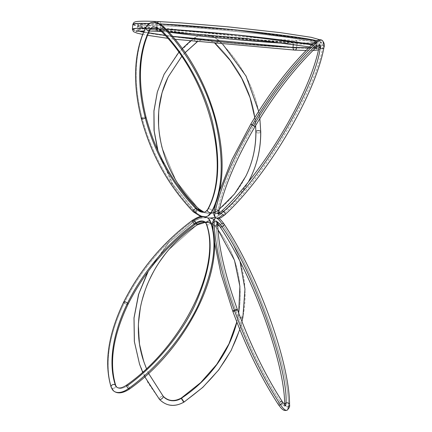 <?xml version="1.0" encoding="UTF-8"?>
<svg xmlns="http://www.w3.org/2000/svg" width="432" height="432" viewBox="0 0 432 432"><rect width="100%" height="100%" fill="white"/><g stroke="black" fill="none" stroke-linecap="round" stroke-linejoin="round"><path stroke-width="0.32" stroke-dasharray="2.16 1.62" d="M294.727 50.101A2.446 1.82 92.6 0 0 296.627 47.909L312.898 48.319L320.96 47.363L319.183 46.337A94.732 4.309 5.5 0 1 320.96 47.363A94.732 4.309 5.5 0 1 296.627 47.909L297.097 43.049A94.732 4.309 -174.5 0 0 321.43 42.498A94.732 4.309 -174.5 0 0 316.867 40.711L321.43 42.498L313.367 43.459L297.097 43.049A2.446 1.82 92.6 0 0 295.385 40.354A2.446 1.82 92.6 0 0 293.485 42.552L308.918 42.941L316.564 42.034L312.131 40.311L297.443 37.638L244.474 31.055L160.785 24.289A2.446 1.82 92.6 0 0 159.073 21.6A2.446 1.82 -87.4 0 1 160.801 23.971M158.306 28.728A94.732 4.309 5.5 0 1 165.953 29.133L158.306 28.728M311.974 44.636A94.732 4.309 5.5 0 1 317.822 45.932L311.974 44.636M157.172 23.792L156.784 27.864L157.172 23.792L159.802 23.917A94.732 4.309 -174.5 0 0 157.172 23.792A2.446 1.82 -87.4 0 1 157.415 22.853A2.446 1.82 92.6 0 0 157.172 23.792A94.732 4.309 -174.5 0 0 149.207 23.495L157.172 23.792M316.445 43.249A89.84 4.088 -174.5 0 1 293.366 43.767L293.323 44.253L293.366 43.767L287.977 43.497A89.84 4.088 -174.5 0 0 293.366 43.767L311.261 44.107L315.495 43.735L316.343 43.416L316.332 43.011L313.735 41.963L307.805 40.635L286.978 37.352L257.024 33.647L222.502 30.1L188.665 27.238L160.666 25.504A89.84 4.088 -174.5 0 0 137.587 26.023A89.84 4.088 -174.5 0 0 168.755 32.152L146.232 28.636L140.297 27.308L137.7 26.26L137.689 25.855L138.537 25.537L142.771 25.164L160.666 25.504L160.315 29.155L160.666 25.504A89.84 4.088 -174.5 0 1 259.324 33.912A89.84 4.088 -174.5 0 1 316.445 43.249L316.094 46.894L308.723 47.801A89.84 4.088 5.5 0 0 316.094 46.894L311.666 45.171L296.973 42.498L244.004 35.921L160.315 29.155A2.446 1.82 -87.4 0 1 160.067 30.121M172.444 36.337A89.84 4.088 5.5 0 1 165.04 35.338L172.444 36.337M148.565 32.778A89.84 4.088 5.5 0 1 143.64 31.833L148.565 32.778M137.587 26.023L137.236 29.673L140.108 30.996A89.84 4.088 5.5 0 1 137.236 29.673A89.84 4.088 5.5 0 1 160.315 29.155A89.84 4.088 5.5 0 1 258.973 37.557A89.84 4.088 5.5 0 1 316.094 46.894L316.894 48.784M158.414 31.347A2.446 1.82 92.6 0 0 160.315 29.155L144.882 28.76L137.236 29.673L136.096 31.379M150.86 28.42L145.271 28.274A94.732 4.309 5.5 0 1 150.86 28.42M292.999 47.736A94.732 4.309 5.5 0 1 190.172 38.767A94.732 4.309 5.5 0 1 132.37 29.203L137.041 31.018L152.534 33.836L208.386 40.775L296.627 47.909L297.097 43.049L208.85 35.915L153.004 28.976L137.511 26.158L132.84 24.343A94.732 4.309 -174.5 0 0 193.072 34.187A94.732 4.309 -174.5 0 0 297.097 43.049A2.446 1.82 -87.4 0 0 295.385 40.354A2.446 1.82 -87.4 0 0 293.485 42.552L308.032 42.946L315.614 42.52L316.462 42.201L316.451 41.796L315.576 41.31L307.924 39.42L272.997 34.301L222.615 28.885L188.779 26.023L160.785 24.289L145.352 23.9L137.705 24.808L142.139 26.53L156.827 29.203L209.795 35.786L293.485 42.552L265.486 40.819L231.655 37.957L197.127 34.409L167.173 30.704L146.345 27.421L140.416 26.093L137.819 25.045L137.808 24.64L138.656 24.322L142.889 23.949L160.785 24.289M149.969 23.085A18.333 11.318 -116.5 0 0 146.362 26.746A136.496 84.24 -116.5 0 0 142.09 117.958A136.496 84.24 -116.5 0 0 194.362 211.729A18.333 11.318 -116.5 0 0 207.63 216.157A18.333 11.318 63.5 0 1 201.83 216.481M193.315 211.837A2.446 0.886 135.7 0 0 194.362 211.729A2.446 0.886 135.7 0 0 196.349 209.99A2.446 0.886 135.7 0 0 196.798 208.408A2.446 0.886 -44.3 0 1 196.349 209.99A2.446 0.886 -44.3 0 1 194.362 211.729A136.496 84.24 63.5 0 1 142.09 117.958A2.446 0.626 -14.5 0 0 141.35 118.638M160.801 30.834A2.446 0.886 135.7 0 0 161.849 30.726C182.536 51.484 203.251 85.568 212.247 121.133C220.747 158.56 219.375 187.877 208.132 209.077A13.446 8.3 63.5 0 1 205.481 211.761A13.446 8.3 -116.5 0 0 208.132 209.077A2.446 1.75 26.9 0 0 207.5 209.687M142.09 117.958A2.446 0.626 165.5 0 1 144.601 117.223A2.446 0.626 165.5 0 1 146.086 117.423A2.446 0.626 -14.5 0 0 144.601 117.223A2.446 0.626 -14.5 0 0 142.09 117.958A136.496 84.24 63.5 0 1 146.362 26.746A2.446 1.75 26.9 0 0 145.73 27.362M152.118 27.475A13.446 8.3 63.5 0 1 161.849 30.726A13.446 8.3 -116.5 0 0 152.118 27.475M146.362 26.746A2.446 1.75 -153.1 0 1 149.202 27.205A2.446 1.75 -153.1 0 1 150.098 29.549A2.446 1.75 26.9 0 0 149.202 27.205A2.446 1.75 26.9 0 0 146.362 26.746M164.284 27.405A2.446 0.886 -44.3 0 1 163.831 28.987A2.446 0.886 -44.3 0 1 161.849 30.726A2.446 0.886 135.7 0 0 163.831 28.987A2.446 0.886 135.7 0 0 164.284 27.405M211.869 211.88A2.446 1.75 26.9 0 0 210.973 209.531A2.446 1.75 26.9 0 0 208.132 209.077A2.446 1.75 -153.1 0 1 210.973 209.531A2.446 1.75 -153.1 0 1 211.869 211.88M255.857 131.825A2.446 1.161 179.5 0 0 258.034 132.953A2.446 1.161 179.5 0 0 260.68 132.046A2.446 1.161 -0.5 0 1 258.034 132.953A2.446 1.161 -0.5 0 1 255.857 131.825M250.204 178.438A136.496 116.748 -153.7 0 1 220.153 214.618A2.446 1.166 52.8 0 1 219.969 214.839A2.446 1.166 52.8 0 1 217.744 213.802A2.446 1.166 52.8 0 1 216.848 211.151A131.603 112.563 26.3 0 0 245.819 176.272A131.603 112.563 -153.7 0 1 216.848 211.151A2.446 1.166 -127.2 0 0 217.744 213.802A2.446 1.166 -127.2 0 0 219.969 214.839A2.446 1.166 -127.2 0 0 220.153 214.618A18.333 15.682 -153.7 0 1 195.539 212.009A2.446 0.437 133.8 0 0 195.48 212.387A2.446 0.437 133.8 0 0 197.046 211.367A2.446 0.437 133.8 0 0 198.796 209.239A2.446 0.437 -46.2 0 1 197.046 211.367A2.446 0.437 -46.2 0 1 195.48 212.387A2.446 0.437 -46.2 0 1 195.539 212.009L173.07 184.529L157.993 150.898L173.07 184.529L195.539 212.009A2.446 0.437 -46.2 0 1 197.845 209.396A2.446 0.437 133.8 0 0 195.539 212.009A18.333 15.682 26.3 0 0 220.153 214.618A2.446 1.166 -127.2 0 0 219.78 212.701A2.446 1.166 52.8 0 1 220.153 214.618A136.496 116.748 26.3 0 0 250.204 178.438A136.496 116.748 26.3 0 0 260.68 132.046A136.496 116.748 26.3 0 0 218.749 40.743A2.446 0.437 -46.2 0 1 217.328 42.541A2.446 0.437 -46.2 0 1 215.671 43.875A2.446 0.437 133.8 0 0 217.328 42.541A2.446 0.437 133.8 0 0 218.749 40.743A136.496 116.748 -153.7 0 1 260.68 132.046A2.446 1.161 179.5 0 0 260.744 131.76M202.846 212.036A13.446 11.502 26.3 0 0 216.848 211.151A13.446 11.502 -153.7 0 1 198.796 209.239L176.224 181.273L161.692 146.934L158.684 128.558L158.857 110.252L162.205 92.686L168.469 76.475L162.205 92.686L158.857 110.252L158.684 128.558L161.692 146.934L176.224 181.273L198.796 209.239A2.446 0.437 133.8 0 0 198.86 208.861M178.805 52.369L182.191 48.708M190.366 41.132L194.135 38.135A2.446 1.166 -127.2 0 0 195.026 40.781A2.446 1.166 -127.2 0 0 197.257 41.818A2.446 1.166 -127.2 0 0 197.44 41.596L197.057 41.893L197.44 41.596A2.446 1.166 52.8 0 1 197.257 41.818A2.446 1.166 52.8 0 1 195.026 40.781A2.446 1.166 52.8 0 1 194.135 38.135A18.333 15.682 -153.7 0 1 218.749 40.743A2.446 0.437 133.8 0 0 218.808 40.36A2.446 0.437 133.8 0 0 217.242 41.386A2.446 0.437 133.8 0 0 215.492 43.508A13.446 11.502 26.3 0 0 197.44 41.596A13.446 11.502 -153.7 0 1 215.492 43.508A2.446 0.437 133.8 0 0 215.401 43.843A2.446 0.437 -46.2 0 1 215.492 43.508A131.603 112.563 -153.7 0 1 255.922 131.544A131.603 112.563 26.3 0 0 215.492 43.508A2.446 0.437 -46.2 0 1 217.242 41.386A2.446 0.437 -46.2 0 1 218.808 40.36A2.446 0.437 -46.2 0 1 218.749 40.743A18.333 15.682 26.3 0 0 194.135 38.135A2.446 1.166 52.8 0 1 194.319 37.913A2.446 1.166 52.8 0 1 196.544 38.95A2.446 1.166 52.8 0 1 197.44 41.596A2.446 1.166 -127.2 0 0 196.544 38.95A2.446 1.166 -127.2 0 0 194.319 37.913A2.446 1.166 -127.2 0 0 194.135 38.135L177.379 54.022L164.084 74.309M185.036 52.72L181.678 56.462L185.036 52.72M218.884 211.572A2.446 1.166 -127.2 0 0 217.031 210.929A2.446 1.166 -127.2 0 0 216.848 211.151A2.446 1.166 52.8 0 1 217.031 210.929A2.446 1.166 52.8 0 1 218.884 211.572M218.808 211.934A2.446 1.847 11.3 0 0 217.82 210.103A131.603 39.334 -57.6 0 1 253.66 125.523A131.603 39.334 -57.6 0 1 314.491 46.894A13.446 4.018 -57.6 0 1 319.572 44.545A13.446 4.018 122.4 0 0 314.491 46.894A2.446 1.517 -133.3 0 0 316.521 47.056M215.789 217.933A18.333 5.481 122.4 0 0 222.728 214.731A2.446 1.517 -133.3 0 0 224.759 214.893M218.403 213.802A13.446 4.018 -57.6 0 1 217.82 210.103A13.446 4.018 122.4 0 0 218.403 213.802M323.978 47.293A2.446 1.847 11.3 0 0 322.99 45.463C318.001 86.346 261.414 181.877 222.728 214.731C261.414 181.877 318.001 86.346 322.99 45.463A18.333 5.481 122.4 0 0 322.186 40.414M255.02 126.581L253.66 125.523A131.603 39.334 122.4 0 0 217.82 210.103A2.446 1.847 11.3 0 0 214.002 211.054A2.446 1.847 -168.7 0 1 217.82 210.103M313.222 43.454A2.446 1.517 -133.3 0 0 314.491 46.894A2.446 1.517 46.7 0 1 313.222 43.454M252.396 124.772L250.808 124.103M322.99 45.463A2.446 1.847 11.3 0 0 319.172 46.413A2.446 1.847 -168.7 0 1 322.99 45.463M222.728 214.731A2.446 1.517 46.7 0 1 221.459 211.291A2.446 1.517 -133.3 0 0 222.728 214.731M123.703 302.017A2.446 0.826 -153.9 0 0 124.27 303.005A136.496 78.716 -49.2 0 0 111.591 387.839A2.446 1.885 161.9 0 0 114.512 387.985A2.446 1.885 161.9 0 0 115.776 385.646A2.446 1.885 -18.1 0 1 114.512 387.985A2.446 1.885 -18.1 0 1 111.591 387.839A136.496 78.716 130.8 0 1 124.27 303.005A2.446 0.826 -153.9 0 0 126.56 304.225A2.446 0.826 -153.9 0 0 128.104 304.144A2.446 0.826 26.1 0 1 126.56 304.225A2.446 0.826 26.1 0 1 124.27 303.005A136.496 78.716 130.8 0 1 193.493 220.736A2.446 0.751 -126.1 0 1 195.075 222.777A2.446 0.751 -126.1 0 1 195.318 224.262A2.446 0.751 53.9 0 0 195.075 222.777A2.446 0.751 53.9 0 0 193.493 220.736A2.446 0.751 53.9 0 0 192.456 220.304M202.343 216.907A18.333 10.573 130.8 0 1 208.289 218.354A18.333 10.573 -49.2 0 0 193.493 220.736A136.496 78.716 -49.2 0 0 124.27 303.005M210.843 222.199A2.446 1.885 -18.1 0 1 209.579 224.537A2.446 1.885 -18.1 0 1 206.658 224.392A13.446 7.754 -49.2 0 0 205.124 222.086A13.446 7.754 130.8 0 1 206.658 224.392A2.446 1.885 161.9 0 0 209.579 224.537A2.446 1.885 161.9 0 0 210.843 222.199M129.508 389.038A2.446 0.751 53.9 0 0 129.265 387.553A2.446 0.751 53.9 0 0 127.683 385.506A2.446 0.751 -126.1 0 1 129.265 387.553A2.446 0.751 -126.1 0 1 129.508 389.038M116.84 387.256A13.446 7.754 -49.2 0 0 127.683 385.506A13.446 7.754 130.8 0 1 116.84 387.256M111.121 387.137A2.446 1.885 161.9 0 0 111.591 387.839A18.333 10.573 -49.2 0 0 113.675 390.982M206.188 223.69A2.446 1.885 161.9 0 0 206.658 224.392C213.872 245.003 209.801 272.268 194.427 306.18C178.913 338.332 152.048 368.091 127.683 385.506A2.446 0.751 53.9 0 0 126.646 385.074M242.876 317.331A2.446 0.961 11.2 0 0 242.86 317.093A2.446 0.961 11.2 0 0 240.413 315.851A2.446 0.961 11.2 0 0 238.086 316.359A2.446 0.961 11.2 0 0 238.102 316.591A2.446 0.961 11.2 0 0 240.473 317.822A2.446 0.961 -168.8 0 1 238.102 316.591A2.446 0.961 -168.8 0 1 238.086 316.359A2.446 0.961 -168.8 0 1 240.413 315.851A2.446 0.961 -168.8 0 1 242.86 317.093A136.496 122.272 161 0 0 239.15 258.806A136.496 122.272 161 0 0 219.289 223.625A2.446 1.026 140.1 0 1 218.781 225.018A2.446 1.026 -39.9 0 0 219.289 223.625A18.333 16.427 161 0 0 194.675 221.017A2.446 0.302 56.5 0 0 196.22 223.641A2.446 0.302 -123.5 0 1 194.675 221.017L168.944 242.633L148.246 271.269L168.944 242.633L194.675 221.017A2.446 0.302 -123.5 0 1 194.654 220.747A2.446 0.302 -123.5 0 1 195.95 222.183A2.446 0.302 -123.5 0 1 197.321 224.554A13.446 12.047 -19 0 1 215.374 226.465A131.603 117.893 -19 0 1 234.522 260.393A131.603 117.893 -19 0 1 238.102 316.591A131.603 117.893 161 0 0 234.522 260.393A131.603 117.893 161 0 0 215.374 226.465A2.446 1.026 -39.9 0 0 215.46 226.622A2.446 1.026 140.1 0 1 215.374 226.465A2.446 1.026 140.1 0 1 216.815 224.143A2.446 1.026 140.1 0 1 219.202 223.474A2.446 1.026 -39.9 0 0 216.815 224.143A2.446 1.026 -39.9 0 0 215.374 226.465M217.744 226.028A2.446 1.026 140.1 0 1 215.46 226.622A2.446 1.026 -39.9 0 0 217.744 226.028M197.343 224.829A2.446 0.302 56.5 0 0 197.321 224.554A2.446 0.302 56.5 0 0 195.95 222.183A2.446 0.302 56.5 0 0 194.654 220.747A2.446 0.302 56.5 0 0 194.675 221.017A18.333 16.427 -19 0 1 219.289 223.625A2.446 1.026 -39.9 0 0 219.202 223.474A2.446 1.026 140.1 0 1 219.289 223.625A136.496 122.272 -19 0 1 239.15 258.806A136.496 122.272 -19 0 1 242.86 317.093A136.496 122.272 -19 0 1 183.978 401.83A136.496 122.272 161 0 0 242.86 317.093M139.541 364.154L148.09 383.027L159.365 399.222A18.333 16.427 161 0 0 183.978 401.83A2.446 0.302 56.5 0 0 182.606 399.46A2.446 0.302 56.5 0 0 181.31 398.023A2.446 0.302 -123.5 0 1 182.606 399.46A2.446 0.302 -123.5 0 1 183.978 401.83A18.333 16.427 -19 0 1 159.365 399.222A2.446 1.026 140.1 0 1 160.807 396.9A2.446 1.026 140.1 0 1 163.193 396.23A2.446 1.026 -39.9 0 0 160.807 396.9A2.446 1.026 -39.9 0 0 159.365 399.222M148.554 373.361L146.459 368.631M144.164 362.567L139.633 344.104L138.461 324.497L140.908 304.511L146.929 284.98L156.19 266.695L168.124 250.301L197.105 224.699L168.124 250.301L156.19 266.695L146.929 284.98L140.908 304.511L138.461 324.497L139.633 344.104L144.164 362.567M184 402.106A2.446 0.302 56.5 0 0 183.978 401.83M144.774 376.769L142.636 372.13L144.769 376.774M232.794 311.218A2.446 0.437 160 0 0 235.84 310.57A131.603 34.004 -112.7 0 1 216.34 225.418A13.446 3.472 -112.7 0 1 217.28 222.685A13.446 3.472 67.3 0 0 216.34 225.418A2.446 1.982 -1 0 1 212.787 223.657A2.446 1.982 179 0 0 216.34 225.418A131.603 34.004 67.3 0 0 235.84 310.57A2.446 0.437 -20 0 1 234.635 311.008M286.945 410.276A18.333 4.736 67.3 0 0 288.22 406.55C290.612 370.748 253.163 267.575 221.859 223.738A2.446 1.377 -33.3 0 0 219.91 226.622A2.446 1.377 146.7 0 1 221.859 223.738C253.163 267.575 290.612 370.748 288.22 406.55A2.446 1.982 -1 0 1 284.666 404.789A2.446 1.982 179 0 0 288.22 406.55A2.446 1.982 179 0 0 289.553 404.789M278.375 404.557A2.446 1.377 146.7 0 1 280.325 401.679A13.446 3.472 67.3 0 0 285.066 405.761A13.446 3.472 -112.7 0 1 280.325 401.679A2.446 1.377 -33.3 0 0 278.375 404.557M235.84 310.57A131.603 34.004 67.3 0 0 280.325 401.679A131.603 34.004 -112.7 0 1 235.84 310.57A2.446 0.437 160 0 0 237.395 309.566M282.431 401.825A2.446 1.377 -33.3 0 0 280.325 401.679M223.965 223.889A2.446 1.377 -33.3 0 0 221.859 223.738A18.333 4.736 67.3 0 0 215.395 218.171M216.34 225.418A2.446 1.982 179 0 0 217.679 223.657M318.416 49.934L319.459 49.534L320.96 47.363L321.43 42.498L319.999 39.809M316.564 42.034C316.958 40.937 317.342 40.365 317.709 40.327C316.667 40.867 309.231 40.878 295.402 40.354C247.466 38.621 138.191 26.066 136.906 22.918L137.705 24.808M312.984 50.468L306.067 50.479M161.438 31.493L168.502 31.876M309.609 46.926L315.295 48.222M149.375 31.023L144.029 30.942M142.587 34.393L147.49 35.294M167.692 38.318L174.89 39.258M200.848 216.589L205.465 216.853M248.578 181.586L236.158 199.633L219.98 214.828L215.06 217.345M210.163 218.144L202.284 216.734L195.475 212.387L171.931 183.157L157.594 150.007M215.428 43.891C209.191 38.869 203.137 38.178 197.267 41.812L197.149 41.904M185.053 52.742L181.688 56.479M254.772 117.536L255.62 125.572M190.296 41.121L194.308 37.919C202.549 32.854 210.719 33.669 218.813 40.36L223.063 44.609M258.682 111.299L259.853 118.616M178.794 52.353L182.174 48.681M219.418 209.061L217.021 210.94L213.775 212.625M211.086 213.187L203.904 212.117M218.695 214.11L217.971 213.651L218.624 213.419M215.908 218.009L218.84 218.462M320.009 44.696L319.286 44.237L319.351 44.928M218.738 193.023L216.243 201.512M240.068 261.625L239.112 258.692C234.668 245.813 228.031 234.074 219.208 223.479L213.899 219.316M212.803 224.305L215.455 226.611L217.949 229.716M211.243 223.468L205.384 222.318M239.809 329.449L241.947 321.613M236.828 321.953L238.685 313.076M147.712 271.993L167.675 243.718L194.648 220.747L201.965 217.777L209.774 217.868M214.207 240.878L213.214 231.892M217.679 223.722L216.518 222.772L217.82 222.226M284.661 404.725L284.526 406.22L285.827 405.675"/><path stroke-width="0.65" d="M156.708 28.658A94.732 4.309 5.5 0 1 158.306 28.728L156.708 28.658A2.446 1.82 92.6 0 0 158.414 31.347A2.446 1.82 -87.4 0 1 156.708 28.658L150.86 28.42A94.732 4.309 5.5 0 1 156.708 28.658L156.784 27.864L156.708 28.658M165.953 29.133A94.732 4.309 5.5 0 1 311.974 44.636L234.851 34.754L165.953 29.133M317.822 45.932A94.732 4.309 5.5 0 1 319.183 46.337L317.822 45.932M316.867 40.711A94.732 4.309 -174.5 0 0 159.802 23.917L233.588 29.722L316.867 40.711M142.587 34.393L137.09 33.151L133.429 31.622L132.37 29.203A94.732 4.309 5.5 0 1 145.271 28.274L136.264 28.366L132.37 29.203L132.84 24.343L137.921 23.447L149.207 23.495A94.732 4.309 -174.5 0 0 132.84 24.343L134.023 22.361L135.659 21.703C138.915 21.049 146.729 21.017 159.089 21.6A2.446 1.82 92.6 0 0 157.415 22.853A2.446 1.82 -87.4 0 1 159.073 21.6L181.159 22.901L228.155 26.843L280.287 32.621L311.321 37.33L319.999 39.809M168.755 32.152A89.84 4.088 -174.5 0 0 287.977 43.497L231.536 39.172L197.014 35.624L168.755 32.152M293.015 47.412A89.84 4.088 5.5 0 1 172.444 36.337L293.015 47.412A2.446 1.82 92.6 0 0 294.727 50.101A2.446 1.82 -87.4 0 1 293.015 47.412L293.323 44.253L293.015 47.412L308.723 47.801A89.84 4.088 5.5 0 1 293.015 47.412M165.04 35.338A89.84 4.088 5.5 0 1 148.565 32.778L165.04 35.338M143.64 31.833A89.84 4.088 5.5 0 1 140.108 30.996L143.64 31.833M160.067 30.121A2.446 1.82 -87.4 0 1 158.414 31.347L161.438 31.493M292.999 47.736A94.732 4.309 5.5 0 0 296.627 47.909A2.446 1.82 -87.4 0 1 294.727 50.101M160.801 23.971A2.446 1.82 -87.4 0 1 160.785 24.289M201.83 216.481A18.333 11.318 63.5 0 1 194.362 211.729A2.446 0.886 -44.3 0 1 193.315 211.837A2.446 0.886 -44.3 0 1 193.768 210.254A2.446 0.886 -44.3 0 1 195.75 208.516A131.603 81.221 63.5 0 1 145.352 118.103A2.446 0.626 165.5 0 1 142.841 118.843A2.446 0.626 165.5 0 1 141.35 118.638A2.446 0.626 165.5 0 1 142.09 117.958M205.465 216.853L207.765 216.092L211.864 211.885C237.103 165.861 213.667 76.189 164.29 27.41A2.446 0.886 135.7 0 0 163.237 27.513A18.333 11.318 -116.5 0 0 149.969 23.085A18.333 11.318 63.5 0 1 163.237 27.513A2.446 0.886 135.7 0 0 161.249 29.252A2.446 0.886 135.7 0 0 160.801 30.834A2.446 0.886 -44.3 0 1 161.249 29.252A2.446 0.886 -44.3 0 1 163.237 27.513C184.691 49.043 206.177 84.397 215.509 121.279C224.327 160.099 222.901 190.501 211.243 212.49A2.446 1.75 -153.1 0 1 208.397 212.036A2.446 1.75 -153.1 0 1 207.5 209.687A2.446 1.75 26.9 0 0 208.397 212.036A2.446 1.75 26.9 0 0 211.243 212.49A18.333 11.318 63.5 0 1 207.63 216.157A18.333 11.318 -116.5 0 0 211.243 212.49C222.901 190.501 224.327 160.099 215.509 121.279C206.177 84.397 184.691 49.043 163.237 27.513A2.446 0.886 -44.3 0 1 164.284 27.405C161.8 24.851 159.1 23.22 156.206 22.507C155.374 21.924 153.252 22.135 149.834 23.15L145.735 27.351C133.823 52.169 132.365 82.598 141.356 118.643A2.446 0.626 -14.5 0 0 142.841 118.843A2.446 0.626 -14.5 0 0 145.352 118.103A131.603 81.221 -116.5 0 0 195.75 208.516A2.446 0.886 -44.3 0 1 196.798 208.408A2.446 0.886 135.7 0 0 195.75 208.516A13.446 8.3 -116.5 0 0 205.481 211.761A13.446 8.3 63.5 0 1 195.75 208.516A2.446 0.886 135.7 0 0 193.768 210.254A2.446 0.886 135.7 0 0 193.315 211.837M207.506 209.677C231.633 166.266 208.942 78.149 160.79 30.823C157.064 27.464 154.138 26.368 152.015 27.524L150.093 29.56C138.753 53.023 137.419 82.307 146.086 117.418A2.446 0.626 165.5 0 1 145.352 118.103A131.603 81.221 63.5 0 1 149.467 30.164A2.446 1.75 -153.1 0 1 146.626 29.705A2.446 1.75 -153.1 0 1 145.73 27.362A2.446 1.75 26.9 0 0 146.626 29.705A2.446 1.75 26.9 0 0 149.467 30.164A131.603 81.221 -116.5 0 0 145.352 118.103A2.446 0.626 -14.5 0 0 146.086 117.423C155.628 152.62 172.535 182.952 196.808 208.413C200.534 211.772 203.461 212.873 205.583 211.712L207.506 209.677A2.446 1.75 -153.1 0 1 208.132 209.077C219.375 187.877 220.747 158.56 212.247 121.133C203.251 85.568 182.536 51.484 161.849 30.726A2.446 0.886 -44.3 0 1 160.801 30.834M149.467 30.164A13.446 8.3 63.5 0 1 152.118 27.475A13.446 8.3 -116.5 0 0 149.467 30.164A2.446 1.75 26.9 0 0 150.098 29.549A2.446 1.75 -153.1 0 1 149.467 30.164M145.73 27.362A2.446 1.75 -153.1 0 1 146.362 26.746A18.333 11.318 63.5 0 1 149.969 23.085M211.243 212.49A2.446 1.75 26.9 0 0 211.869 211.88A2.446 1.75 -153.1 0 1 211.243 212.49M260.744 131.76A2.446 1.161 179.5 0 0 258.563 130.637A2.446 1.161 179.5 0 0 255.922 131.544A131.603 112.563 -153.7 0 1 245.819 176.272A131.603 112.563 26.3 0 0 255.922 131.544A2.446 1.161 179.5 0 0 255.857 131.825A2.446 1.161 -0.5 0 1 255.922 131.544A2.446 1.161 -0.5 0 1 258.563 130.637A2.446 1.161 -0.5 0 1 260.744 131.76A2.446 1.161 -0.5 0 1 260.68 132.046A136.496 116.748 -153.7 0 1 250.204 178.438L248.578 181.586M203.904 212.117L198.86 208.861A2.446 0.437 133.8 0 0 197.845 209.396A2.446 0.437 -46.2 0 1 198.86 208.861A2.446 0.437 -46.2 0 1 198.796 209.239A13.446 11.502 26.3 0 0 202.846 212.036M157.594 150.007L154.024 130.421L153.927 110.932L157.313 92.065L164.084 74.309L157.356 91.946L153.959 111.094L154.175 131.015L157.993 150.898L154.175 131.015L153.959 111.094L157.356 91.946L164.084 74.309L178.805 52.369M182.191 48.708L190.366 41.132M197.057 41.893L185.036 52.72L197.057 41.893M181.678 56.462L168.469 76.475L181.678 56.462M215.671 43.875A2.446 0.437 -46.2 0 1 215.428 43.891A2.446 0.437 -46.2 0 1 215.401 43.843A2.446 0.437 133.8 0 0 215.428 43.891A2.446 0.437 133.8 0 0 215.671 43.875M219.78 212.701A2.446 1.166 -127.2 0 0 218.884 211.572A2.446 1.166 52.8 0 1 219.78 212.701M316.521 47.056A2.446 1.517 -133.3 0 0 315.252 43.616A18.333 5.481 -57.6 0 1 322.186 40.414A18.333 5.481 122.4 0 0 315.252 43.616A2.446 1.517 46.7 0 1 316.521 47.056A2.446 1.517 46.7 0 1 314.491 46.894A131.603 39.334 122.4 0 0 253.66 125.523L255.02 126.581L252.164 125.167A136.496 40.797 122.4 0 0 214.99 212.89A2.446 1.847 11.3 0 0 218.808 211.934A2.446 1.847 -168.7 0 1 214.99 212.89A18.333 5.481 122.4 0 0 215.789 217.933A18.333 5.481 -57.6 0 1 214.99 212.89A2.446 1.847 -168.7 0 1 214.002 211.054A2.446 1.847 11.3 0 0 214.99 212.89A136.496 40.797 -57.6 0 1 252.164 125.167L255.02 126.581C236.023 159.035 223.954 187.499 218.803 211.972L218.695 214.11L218.387 213.791M217.82 210.103A2.446 1.847 -168.7 0 1 218.808 211.934M322.186 40.414A18.333 5.481 -57.6 0 1 322.99 45.463A2.446 1.847 -168.7 0 1 323.978 47.293A2.446 1.847 -168.7 0 1 320.161 48.244C315.349 87.664 260.793 179.777 223.49 211.453A2.446 1.517 46.7 0 1 224.759 214.893A2.446 1.517 -133.3 0 0 223.49 211.453A13.446 4.018 -57.6 0 1 219.197 213.997M224.759 214.893A2.446 1.517 46.7 0 1 222.728 214.731A18.333 5.481 -57.6 0 1 218.214 217.895M319.815 44.739A13.446 4.018 -57.6 0 1 320.161 48.244A2.446 1.847 11.3 0 0 323.978 47.293M315.252 43.616A136.496 40.797 122.4 0 0 252.164 125.167A136.496 40.797 -57.6 0 1 315.252 43.616A2.446 1.517 -133.3 0 0 313.222 43.454A2.446 1.517 46.7 0 1 315.252 43.616M218.84 218.462L221.038 217.674L224.786 214.871C267.154 176.013 315.49 94.473 323.973 47.331C324.794 44.912 324.205 42.611 322.213 40.424C320.107 38.912 317.104 39.933 313.195 43.475C291.184 64.519 270.389 91.395 250.808 124.097L252.164 125.167L250.808 124.103L252.396 124.772M218.651 213.921A13.446 4.018 122.4 0 0 223.49 211.453A2.446 1.517 -133.3 0 0 221.459 211.291A2.446 1.517 46.7 0 1 223.49 211.453C260.793 179.777 315.349 87.664 320.161 48.244A2.446 1.847 -168.7 0 1 319.172 46.413A2.446 1.847 11.3 0 0 320.161 48.244A13.446 4.018 122.4 0 0 320.107 45.182M127.532 303.156A2.446 0.826 26.1 0 1 128.104 304.144A2.446 0.826 -153.9 0 0 127.532 303.156A131.603 75.892 -49.2 0 0 115.306 384.95A13.446 7.754 -49.2 0 0 116.84 387.256A13.446 7.754 130.8 0 1 115.306 384.95A2.446 1.885 -18.1 0 1 115.776 385.646A2.446 1.885 161.9 0 0 115.306 384.95A131.603 75.892 130.8 0 1 127.532 303.156A2.446 0.826 -153.9 0 0 125.248 301.936A2.446 0.826 -153.9 0 0 123.703 302.017A2.446 0.826 26.1 0 1 125.248 301.936A2.446 0.826 26.1 0 1 127.532 303.156A131.603 75.892 130.8 0 1 194.276 223.83A131.603 75.892 -49.2 0 0 127.532 303.156M113.675 390.982A18.333 10.573 -49.2 0 0 128.466 388.6C153.738 370.537 181.602 339.671 197.694 306.331C213.635 271.156 217.858 242.876 210.373 221.497A18.333 10.573 -49.2 0 0 208.289 218.354A18.333 10.573 130.8 0 1 210.373 221.497A2.446 1.885 161.9 0 0 207.446 221.351A2.446 1.885 161.9 0 0 206.188 223.69C222.016 265.712 183.233 345.443 126.635 385.079C122.256 388.049 118.962 388.751 116.753 387.18L115.771 385.636C108.907 363.074 113.011 335.912 128.099 304.155C144.088 272.381 166.493 245.749 195.329 224.257A2.446 0.751 -126.1 0 1 194.276 223.83A2.446 0.751 53.9 0 0 195.318 224.262C199.708 221.287 203.002 220.59 205.211 222.156L206.188 223.706A2.446 1.885 -18.1 0 1 207.446 221.351A2.446 1.885 -18.1 0 1 210.373 221.497A2.446 1.885 -18.1 0 1 210.843 222.199A2.446 1.885 161.9 0 0 210.373 221.497C217.858 242.876 213.635 271.156 197.694 306.331C181.602 339.671 153.738 370.537 128.466 388.6A2.446 0.751 53.9 0 0 129.508 389.038A2.446 0.751 -126.1 0 1 128.466 388.6A18.333 10.573 130.8 0 1 113.675 390.982A18.333 10.573 130.8 0 1 111.591 387.839A2.446 1.885 -18.1 0 1 111.121 387.137A2.446 1.885 -18.1 0 1 112.385 384.804A2.446 1.885 -18.1 0 1 115.306 384.95A2.446 1.885 161.9 0 0 112.385 384.804A2.446 1.885 161.9 0 0 111.121 387.137M192.456 220.304A2.446 0.751 53.9 0 0 192.699 221.789A2.446 0.751 53.9 0 0 194.276 223.83A13.446 7.754 130.8 0 1 205.124 222.086A13.446 7.754 -49.2 0 0 194.276 223.83A2.446 0.751 -126.1 0 1 192.699 221.789A2.446 0.751 -126.1 0 1 192.456 220.304A2.446 0.751 -126.1 0 1 193.493 220.736A18.333 10.573 130.8 0 1 202.343 216.907M126.646 385.074A2.446 0.751 53.9 0 0 126.889 386.559A2.446 0.751 53.9 0 0 128.466 388.6A2.446 0.751 -126.1 0 1 126.889 386.559A2.446 0.751 -126.1 0 1 126.646 385.074A2.446 0.751 -126.1 0 1 127.683 385.506C152.048 368.091 178.913 338.332 194.427 306.18C209.801 272.268 213.872 245.003 206.658 224.392A2.446 1.885 -18.1 0 1 206.188 223.69M124.27 303.005A2.446 0.826 26.1 0 1 123.703 302.017M240.473 317.822A2.446 0.961 11.2 0 0 242.876 317.331A2.446 0.961 -168.8 0 1 240.473 317.822M218.781 225.018A2.446 1.026 140.1 0 1 217.744 226.028A2.446 1.026 -39.9 0 0 218.781 225.018M196.22 223.641A2.446 0.302 56.5 0 0 197.343 224.829A2.446 0.302 -123.5 0 1 196.22 223.641M212.895 224.251A13.446 12.047 161 0 0 197.321 224.554L197.321 224.554A2.446 0.302 -123.5 0 1 197.343 224.829C149.521 255.458 126.754 314.663 144.164 362.567L146.459 368.631M148.246 271.269L138.731 294.041L134.028 317.995L134.401 341.788L139.541 364.154L134.401 341.788L134.028 317.995L138.731 294.041L148.246 271.269M159.365 399.222A2.446 1.026 -39.9 0 0 159.451 399.379A2.446 1.026 -39.9 0 0 161.838 398.709A2.446 1.026 -39.9 0 0 163.28 396.382L148.554 373.361L163.28 396.382A2.446 1.026 140.1 0 1 161.838 398.709A2.446 1.026 140.1 0 1 159.451 399.379A2.446 1.026 140.1 0 1 159.365 399.222L144.774 376.769M183.978 401.83A2.446 0.302 -123.5 0 1 184 402.106A2.446 0.302 -123.5 0 1 182.698 400.664A2.446 0.302 -123.5 0 1 181.327 398.293A13.446 12.047 -19 0 1 163.28 396.382A13.446 12.047 161 0 0 181.327 398.293A2.446 0.302 56.5 0 0 182.698 400.664A2.446 0.302 56.5 0 0 184 402.106L202.797 387.358L218.678 369.959L231.147 350.455L239.809 329.449M236.876 322.072A131.603 117.893 -19 0 1 181.327 398.293A131.603 117.893 161 0 0 228.177 345.789M148.554 373.361L163.199 396.236A2.446 1.026 140.1 0 1 163.28 396.382A2.446 1.026 -39.9 0 0 163.193 396.23C168.242 401.231 174.274 401.83 181.305 398.023A2.446 0.302 56.5 0 0 181.327 398.293A2.446 0.302 -123.5 0 1 181.31 398.023L200.675 382.644L216.751 364.387L228.944 343.904L236.828 321.953M142.636 372.13L139.541 364.154L142.63 372.136M234.635 311.008A2.446 0.437 -20 0 1 232.794 311.218A2.446 0.437 -20 0 1 234.344 310.214A136.496 35.267 -112.7 0 1 214.121 221.897A2.446 1.982 179 0 0 212.787 223.657A2.446 1.982 -1 0 1 214.121 221.897A18.333 4.736 -112.7 0 1 215.395 218.171A18.333 4.736 67.3 0 0 214.121 221.897A2.446 1.982 -1 0 1 217.679 223.657A2.446 1.982 -1 0 1 216.34 225.418M217.048 218.446A18.333 4.736 -112.7 0 1 221.859 223.738A2.446 1.377 146.7 0 1 223.965 223.889A2.446 1.377 146.7 0 1 222.016 226.768A13.446 3.472 67.3 0 0 218.122 222.718M219.91 226.622A2.446 1.377 -33.3 0 0 222.016 226.768A2.446 1.377 146.7 0 1 219.91 226.622M284.666 404.73A2.446 1.982 -1 0 1 286 403.029C288.306 368.512 252.196 269.033 222.016 226.768C252.196 269.033 288.306 368.512 286 403.029A2.446 1.982 179 0 0 284.672 404.671M285.476 405.459A13.446 3.472 67.3 0 0 286 403.029A2.446 1.982 -1 0 1 289.553 404.789A2.446 1.982 -1 0 1 288.22 406.55A18.333 4.736 -112.7 0 1 286.945 410.276A18.333 4.736 -112.7 0 1 280.481 404.708A2.446 1.377 146.7 0 1 278.375 404.557A2.446 1.377 -33.3 0 0 280.481 404.708A136.496 35.267 -112.7 0 1 234.344 310.214A2.446 0.437 160 0 0 232.794 311.218L221.011 273.872L214.207 240.878M217.679 223.657A2.446 1.982 179 0 0 214.121 221.897A136.496 35.267 67.3 0 0 234.344 310.214A2.446 0.437 -20 0 1 237.395 309.566A2.446 0.437 160 0 0 234.344 310.214A136.496 35.267 67.3 0 0 280.481 404.708A2.446 1.377 -33.3 0 0 282.431 401.825A2.446 1.377 146.7 0 1 280.481 404.708A18.333 4.736 67.3 0 0 286.945 410.276M289.553 404.789A2.446 1.982 179 0 0 286 403.029A13.446 3.472 -112.7 0 1 285.671 405.146M280.325 401.679A2.446 1.377 146.7 0 1 282.431 401.825M217.723 222.626A13.446 3.472 -112.7 0 1 222.016 226.768A2.446 1.377 -33.3 0 0 223.965 223.889M285.827 405.675L285.827 405.675C286.081 406.382 284.953 405.108 282.447 401.852C265.313 375.381 250.29 344.617 237.389 309.555A2.446 0.437 -20 0 1 235.84 310.57M318.416 49.934L312.984 50.468M306.067 50.479L294.71 50.101L174.89 39.258M168.502 31.876L247.099 38.588L309.609 46.926M315.295 48.222L316.888 48.784M158.398 31.347L149.375 31.023M144.029 30.942L136.096 31.379M147.49 35.294L167.692 38.318M141.356 118.643C151.103 154.667 168.421 185.728 193.309 211.826L200.848 216.589M255.62 125.572L255.857 131.814C255.944 147.652 252.596 162.47 245.819 176.278L234.49 193.995L219.418 209.061M215.06 217.345L210.163 218.144M197.149 41.904L185.053 52.742M181.688 56.479L168.469 76.475C147.55 117.131 160.159 172.573 198.86 208.861M215.379 43.843L230.105 60.307L241.763 78.419L250.063 97.686L254.772 117.536M223.063 44.609L246.067 76.102L258.682 111.299M259.853 118.616L260.744 131.776C260.842 148.37 257.326 163.928 250.204 178.443M164.084 74.309L178.794 52.353M182.174 48.681L190.296 41.121M213.775 212.625L211.086 213.187M216.243 201.512L214.007 211.016C213.192 213.462 213.781 215.768 215.768 217.922L215.908 218.009M255.015 126.587C274.396 94.235 294.91 67.716 316.548 47.034L320.009 44.696L319.594 44.555M218.624 213.419L221.432 211.313C263.012 173.297 311.04 92.151 319.178 46.375L319.351 44.928M250.808 124.097L231.93 159.754L218.738 193.023M208.402 218.452L210.838 222.183C227.383 267.295 187.456 348.181 129.519 389.032C122.807 393.412 117.488 394.027 113.557 390.884L111.127 387.153C103.891 362.983 108.086 334.6 123.709 302.006C140.054 269.503 162.967 242.271 192.445 220.309C197.845 217.069 202.046 214.364 208.402 218.452M241.947 321.613L242.881 317.32L244.96 289.116L240.068 261.625M217.949 229.716L234.484 260.28L239.879 286.249L238.685 313.076M212.803 224.305L211.243 223.468M205.384 222.318L197.343 224.824M144.769 376.774L159.446 399.368C166.531 406.339 174.717 407.252 184 402.1M139.541 364.154L134.341 341.426L133.996 317.92L138.51 294.494L147.712 271.993M213.899 219.316L209.774 217.868M213.214 231.892L212.787 223.7C212.333 221.978 213.192 220.142 215.357 218.187C218.03 217.679 219.37 217.496 223.981 223.911C257.693 274.201 289.694 362.194 289.553 404.746C290.007 406.469 289.148 408.305 286.983 410.26C284.31 410.767 282.971 410.951 278.359 404.536C260.998 377.714 245.808 346.61 232.794 311.224M284.666 404.833C284.904 363.728 253.125 276.01 219.893 226.595L217.679 223.722M237.389 309.555C224.883 274.585 218.311 245.938 217.679 223.614L217.82 222.226"/></g></svg>

